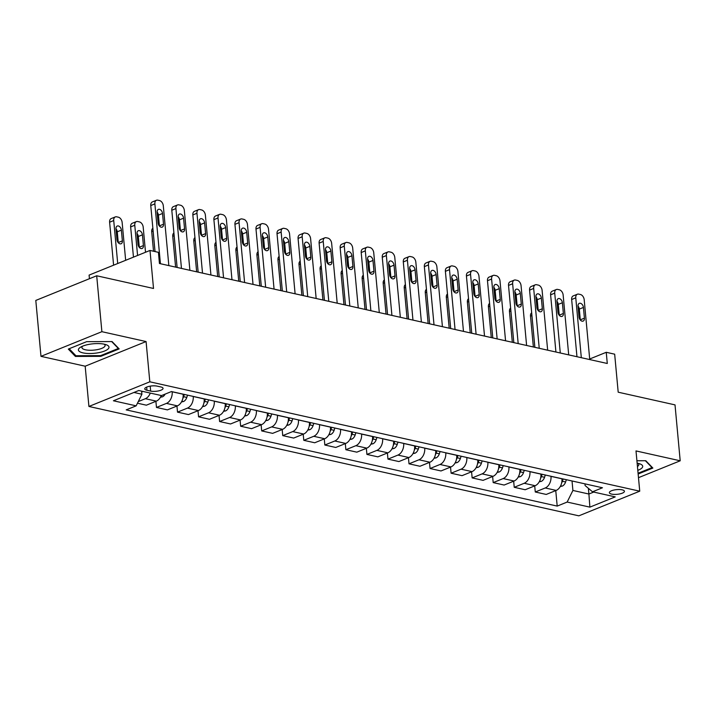 <?xml version="1.0" encoding="UTF-8"?>
<svg xmlns="http://www.w3.org/2000/svg" width="716" height="716" viewBox="0 0 716 716"><rect width="100%" height="100%" fill="white"/><g stroke="black" fill="none" stroke-linecap="round" stroke-linejoin="round"><path stroke-width="1.07" d="M622.159 489.842A7.563 2.354 174.7 0 0 613.863 490.057A7.563 2.354 174.7 0 0 609.361 492.671A7.563 2.354 174.7 0 0 611.625 494.103A7.563 2.354 174.7 0 0 619.913 493.888A7.563 2.354 174.7 0 0 624.424 491.274A7.563 2.354 174.7 0 0 622.159 489.842M88.918 406.464L578.841 515.833L639.737 491.185L149.814 381.807L88.918 406.464L85.177 366.207L146.082 341.55L101.887 331.687L40.982 356.344L85.177 366.207M40.982 356.344L35.8 300.434L96.696 275.776L153.519 288.467L149.993 250.448L89.097 275.105L89.428 278.721M638.484 477.679L680.2 460.791L675.018 404.88L618.194 392.198L614.668 354.178L606.246 352.299L589.689 359.002M101.887 331.687L96.696 275.776M149.993 250.448L158.415 252.327L159.444 263.506L607.284 363.486L606.246 352.299M146.95 390.265L150.646 391.097A7.33 2.282 174.7 0 0 158.684 390.882A7.33 2.282 174.7 0 0 163.051 388.349A7.33 2.282 174.7 0 0 160.858 386.962L157.153 386.139A7.33 2.282 174.7 0 0 149.125 386.345A7.33 2.282 174.7 0 0 144.757 388.877A7.33 2.282 174.7 0 0 146.95 390.265L146.655 387.105M133.955 392.457L141.911 394.23L136.156 405.847L126.195 409.874L557.2 506.096L555.759 490.585M136.156 405.847L113.423 400.772L138.77 390.506L161.503 395.581L171.455 391.554L602.46 487.766L592.499 491.803L615.232 496.877L589.886 507.134L567.153 502.059L557.2 506.096M146.082 341.55L149.814 381.807M680.2 460.791L636.005 450.928L639.737 491.185M592.499 491.803L585.088 485.52L584.936 483.855M588.373 488.303L588.901 494.022L593.716 492.071M141.625 391.142L141.911 394.23M172.171 391.715L172.18 391.795A9.451 6.462 102.6 0 1 166.425 403.403L156.473 407.44L155.9 401.318M183.117 394.158L183.126 394.239A9.451 6.462 102.6 0 1 177.371 405.847L167.419 409.883L156.473 407.44M193.222 396.413L193.231 396.494A9.451 6.462 102.6 0 1 187.476 408.102L177.514 412.139L176.95 406.017M204.167 398.857L204.167 398.937A9.451 6.462 102.6 0 1 198.421 410.545L188.46 414.573L177.514 412.139M214.263 401.103L214.272 401.193A9.451 6.462 102.6 0 1 208.517 412.801L198.565 416.828L197.992 410.715M225.209 403.547L225.218 403.636A9.451 6.462 102.6 0 1 219.463 415.244L209.502 419.272L198.565 416.828M235.313 405.802L235.313 405.891A9.451 6.462 102.6 0 1 229.567 417.5L219.606 421.527L219.042 415.414M246.25 408.245L246.259 408.335A9.451 6.462 102.6 0 1 240.504 419.943L230.552 423.97L219.606 421.527M256.355 410.501L256.364 410.59A9.451 6.462 102.6 0 1 250.609 422.198L240.648 426.226L240.084 420.113M267.301 412.944L267.31 413.034A9.451 6.462 102.6 0 1 261.555 424.642L251.593 428.669L240.648 426.226M277.396 415.199L277.405 415.289A9.451 6.462 102.6 0 1 271.65 426.897L261.698 430.925L261.125 424.812M288.342 417.643L288.351 417.723A9.451 6.462 102.6 0 1 282.596 429.34L272.635 433.368L261.698 430.925M298.447 419.898L298.456 419.979A9.451 6.462 102.6 0 1 292.701 431.596L282.739 435.623L282.176 429.51M309.393 422.342L309.393 422.422A9.451 6.462 102.6 0 1 303.638 434.039L293.685 438.067L282.739 435.623M319.488 424.597L319.497 424.678A9.451 6.462 102.6 0 1 313.742 436.295L303.79 440.322L303.217 434.209M330.434 427.04L330.443 427.121A9.451 6.462 102.6 0 1 324.688 438.738L314.727 442.765L303.79 440.322M340.539 429.296L340.539 429.376A9.451 6.462 102.6 0 1 334.793 440.993L324.831 445.021L324.267 438.908M351.475 431.739L351.484 431.82A9.451 6.462 102.6 0 1 345.73 443.437L335.777 447.464L324.831 445.021M361.58 433.994L361.589 434.075A9.451 6.462 102.6 0 1 355.834 445.692L345.873 449.72L345.309 443.607M372.526 436.438L372.535 436.518A9.451 6.462 102.6 0 1 366.78 448.135L356.819 452.163L345.873 449.72M382.621 438.693L382.63 438.774A9.451 6.462 102.6 0 1 376.876 450.382L366.923 454.418L366.35 448.305M393.567 441.137L393.576 441.217A9.451 6.462 102.6 0 1 387.821 452.825L377.86 456.862L366.923 454.418M403.672 443.392L403.681 443.473A9.451 6.462 102.6 0 1 397.926 455.081L387.965 459.117L387.401 453.004M414.609 445.835L414.618 445.916A9.451 6.462 102.6 0 1 408.863 457.524L398.91 461.56L387.965 459.117M424.713 448.091L424.722 448.171A9.451 6.462 102.6 0 1 418.967 459.779L409.006 463.816L408.442 457.703M435.659 450.534L435.668 450.615A9.451 6.462 102.6 0 1 429.913 462.223L419.952 466.259L409.006 463.816M445.764 452.789L445.764 452.87A9.451 6.462 102.6 0 1 440.009 464.478L430.056 468.515L429.484 462.393M456.701 455.233L456.71 455.313A9.451 6.462 102.6 0 1 450.955 466.922L441.002 470.958L430.056 468.515M466.805 457.488L466.814 457.569A9.451 6.462 102.6 0 1 461.059 469.177L451.098 473.213L450.534 467.092M477.751 459.932L477.751 460.012A9.451 6.462 102.6 0 1 472.005 471.62L462.044 475.657L451.098 473.213M487.847 462.187L487.856 462.267A9.451 6.462 102.6 0 1 482.101 473.876L472.148 477.912L471.575 471.79M498.792 464.63L498.801 464.711A9.451 6.462 102.6 0 1 493.047 476.319L483.085 480.355L472.148 477.912M508.897 466.886L508.906 466.966A9.451 6.462 102.6 0 1 503.151 478.574L493.19 482.602L492.626 476.489M519.834 469.32L519.843 469.41A9.451 6.462 102.6 0 1 514.088 481.018L504.136 485.045L493.19 482.602M529.938 471.575L529.947 471.665A9.451 6.462 102.6 0 1 524.193 483.273L514.231 487.301L513.667 481.188M540.884 474.019L540.893 474.108A9.451 6.462 102.6 0 1 535.138 485.717L525.177 489.744L514.231 487.301M550.98 476.274L550.989 476.364A9.451 6.462 102.6 0 1 545.234 487.972L535.282 491.999L534.709 485.887M561.926 478.718L561.935 478.807A9.451 6.462 102.6 0 1 556.18 490.415L546.227 494.443L535.282 491.999M572.03 480.973L572.907 490.451L588.901 494.022L589.886 507.134M150.288 393.075A9.451 6.462 102.6 0 1 145.384 398.705L138.26 401.587M161.234 395.518A9.451 6.462 102.6 0 1 156.33 401.148L146.368 405.184L137.463 403.197M567.153 502.059L572.907 490.451M75.404 356.425L100.822 356.335L119.16 348.907L112.081 341.568L86.663 341.657L68.324 349.077L75.404 356.425L75.278 355.064M638.144 474.01L652.858 468.058L645.787 460.719L636.918 460.746M100.75 355.584L100.822 356.335M160.429 263.721L154.871 203.881A4.726 3.124 68 0 1 156.464 200.256A4.726 3.124 68 0 1 157.824 200.167L159.507 200.543A4.726 3.124 68 0 1 163.293 205.761L168.842 265.6M156.464 200.256L152.356 201.921A4.726 3.124 -112 0 0 150.763 205.555L155.032 251.567M157.135 212.276A3.786 2.497 -112 0 1 158.415 209.367A3.786 2.497 -112 0 1 162.523 213.475L163.516 224.215A3.786 2.497 -112 0 1 162.246 227.115A3.786 2.497 -112 0 1 158.129 223.007L157.135 212.276M157.126 212.106A3.786 2.497 -112 0 1 158.406 215.14L159.408 225.88A3.786 2.497 -112 0 1 159.417 226.05M141.696 391.983A6.265 4.278 -77.4 0 0 142.6 391.366M117.71 263.515L113.728 220.546A4.726 3.124 68 0 1 115.321 216.912A4.726 3.124 68 0 1 116.681 216.823L118.364 217.199A4.726 3.124 68 0 1 122.141 222.425L125.658 260.302M113.593 265.18L109.611 222.211A4.726 3.124 -112 0 1 111.204 218.577L115.321 216.912M118.265 242.706A3.786 2.497 68 0 0 118.256 242.536L117.263 231.805A3.786 2.497 68 0 0 115.974 228.762M115.992 228.932L116.985 239.663A3.786 2.497 68 0 0 121.094 243.771A3.786 2.497 68 0 0 122.373 240.871L121.38 230.131A3.786 2.497 68 0 0 117.263 226.032A3.786 2.497 68 0 0 115.992 228.932M181.47 268.419L175.921 208.58A4.726 3.124 68 0 1 177.514 204.955A4.726 3.124 68 0 1 178.875 204.865L180.557 205.241A4.726 3.124 68 0 1 184.334 210.459L189.892 270.299M177.514 204.955L173.397 206.62A4.726 3.124 -112 0 0 171.804 210.253L177.112 267.453M178.177 216.975A3.786 2.497 -112 0 1 179.456 214.066A3.786 2.497 -112 0 1 183.565 218.174L184.567 228.905A3.786 2.497 -112 0 1 183.287 231.814A3.786 2.497 -112 0 1 179.179 227.706L178.177 216.975M178.168 216.805A3.786 2.497 -112 0 1 179.456 219.839L180.45 230.579A3.786 2.497 -112 0 1 180.459 230.74M202.512 273.118L196.963 213.279A4.726 3.124 68 0 1 198.556 209.654A4.726 3.124 68 0 1 199.916 209.564L201.599 209.94A4.726 3.124 68 0 1 205.385 215.158L210.934 274.998M198.556 209.654L194.439 211.318A4.726 3.124 -112 0 0 192.846 214.943L198.153 272.152M199.227 221.674A3.786 2.497 -112 0 1 200.498 218.765A3.786 2.497 -112 0 1 204.615 222.873L205.608 233.604A3.786 2.497 -112 0 1 204.337 236.513A3.786 2.497 -112 0 1 200.22 232.405L199.227 221.674M199.209 221.504A3.786 2.497 -112 0 1 200.498 224.538L201.491 235.278A3.786 2.497 -112 0 1 201.509 235.439M223.562 277.817L218.013 217.977A4.726 3.124 68 0 1 219.606 214.352A4.726 3.124 68 0 1 220.958 214.254L222.64 214.63A4.726 3.124 68 0 1 226.426 219.857L231.975 279.696M219.606 214.352L215.489 216.017A4.726 3.124 -112 0 0 213.896 219.642L219.203 276.85M220.268 226.372A3.786 2.497 -112 0 1 221.548 223.464A3.786 2.497 -112 0 1 225.656 227.572L226.65 238.303A3.786 2.497 -112 0 1 225.379 241.211A3.786 2.497 -112 0 1 221.271 237.103L220.268 226.372M220.26 226.202A3.786 2.497 -112 0 1 221.539 229.236L222.542 239.967A3.786 2.497 -112 0 1 222.551 240.137M160.438 397.219L162.434 396.834A6.265 4.278 -77.4 0 0 165.163 394.095M137.579 255.478L134.769 225.245A4.726 3.124 68 0 1 136.362 221.611A4.726 3.124 68 0 1 137.723 221.521L139.405 221.897A4.726 3.124 68 0 1 143.191 227.124L145.518 252.256M133.462 257.142L130.652 226.909A4.726 3.124 -112 0 1 132.245 223.276L136.362 221.611M139.316 247.405A3.786 2.497 68 0 0 139.298 247.235L138.304 236.504A3.786 2.497 68 0 0 137.024 233.461M137.033 233.631L138.027 244.362A3.786 2.497 68 0 0 142.144 248.47A3.786 2.497 68 0 0 143.415 245.57L142.421 234.83A3.786 2.497 68 0 0 138.304 230.731A3.786 2.497 68 0 0 137.033 233.631M181.479 401.918L183.475 401.533A6.265 4.278 -77.4 0 0 186.795 397.416L187.538 395.142M153.519 251.235L151.703 231.608A4.726 3.124 -112 0 1 152.866 228.216M182.831 398.409A6.265 4.278 -77.4 0 0 183.6 396.7L184.343 394.426M202.53 406.616L204.525 406.232A6.265 4.278 -77.4 0 0 207.837 402.115L208.58 399.841M175.608 267.113L172.744 236.307A4.726 3.124 -112 0 1 173.907 232.915M203.872 403.108A6.265 4.278 -77.4 0 0 204.642 401.399L205.385 399.125M244.604 282.516L239.055 222.676A4.726 3.124 68 0 1 240.648 219.051A4.726 3.124 68 0 1 242.008 218.953L243.691 219.329A4.726 3.124 68 0 1 247.468 224.556L253.025 284.395M240.648 219.051L236.531 220.716A4.726 3.124 -112 0 0 234.938 224.341L240.245 281.54M241.319 231.071A3.786 2.497 -112 0 1 242.59 228.162A3.786 2.497 -112 0 1 246.707 232.27L247.7 243.001A3.786 2.497 -112 0 1 246.42 245.91A3.786 2.497 -112 0 1 242.312 241.802L241.319 231.071M241.301 230.901A3.786 2.497 -112 0 1 242.59 233.935L243.583 244.666A3.786 2.497 -112 0 1 243.601 244.836M223.571 411.315L225.567 410.93A6.265 4.278 -77.4 0 0 228.887 406.813L229.63 404.54M196.649 271.811L193.794 241.006A4.726 3.124 -112 0 1 194.949 237.614M224.922 407.807A6.265 4.278 -77.4 0 0 225.683 406.097L226.426 403.824M108.528 348.495A15.367 4.788 174.7 0 0 106.04 344.673A15.367 4.788 174.7 0 0 80.863 347.009A15.367 4.788 174.7 0 0 78.876 348.603A15.367 4.788 174.7 0 0 89.912 353.525A15.367 4.788 174.7 0 0 108.528 348.495M82.653 346.15A11.635 3.625 174.7 0 0 82.286 346.544A11.635 3.625 174.7 0 0 81.928 347.582A11.635 3.625 174.7 0 0 92.23 350.231A11.635 3.625 174.7 0 0 104.742 346.472A11.635 3.625 174.7 0 0 105.091 345.434A11.635 3.625 174.7 0 0 104.115 344.154M111.678 341.568L118.328 348.468L100.562 355.655L75.932 355.745L69.175 348.737M118.283 348.003L118.328 348.468M637.804 470.349A15.367 4.788 174.7 0 0 639.746 463.816A15.367 4.788 174.7 0 0 638.099 463.359A15.367 4.788 174.7 0 0 637.142 463.171M637.455 466.501A11.635 3.625 174.7 0 0 638.797 464.577A11.635 3.625 174.7 0 0 637.813 463.297M645.385 460.719L652.025 467.611L638.081 473.258M651.99 467.145L652.025 467.611M265.654 287.214L260.096 227.375A4.726 3.124 68 0 1 261.689 223.75A4.726 3.124 68 0 1 263.049 223.652L264.732 224.027A4.726 3.124 68 0 1 268.518 229.254L274.067 289.094M261.689 223.75L257.581 225.415A4.726 3.124 -112 0 0 255.988 229.039L261.286 286.239M262.36 235.761A3.786 2.497 -112 0 1 263.631 232.861A3.786 2.497 -112 0 1 267.748 236.969L268.742 247.7A3.786 2.497 -112 0 1 267.471 250.609A3.786 2.497 -112 0 1 263.354 246.501L262.36 235.761M262.351 235.6A3.786 2.497 -112 0 1 263.631 238.634L264.634 249.365A3.786 2.497 -112 0 1 264.643 249.535M244.612 416.014L246.617 415.629A6.265 4.278 -77.4 0 0 249.929 411.512L250.672 409.239M217.691 276.51L214.836 245.704A4.726 3.124 -112 0 1 215.999 242.312M245.964 412.505A6.265 4.278 -77.4 0 0 246.734 410.796L247.476 408.523M286.695 291.913L281.146 232.074A4.726 3.124 68 0 1 282.739 228.44A4.726 3.124 68 0 1 284.1 228.35L285.782 228.726A4.726 3.124 68 0 1 289.559 233.953L295.108 293.793M282.739 228.44L278.622 230.113A4.726 3.124 -112 0 0 277.029 233.738L282.337 290.938M283.402 240.46A3.786 2.497 -112 0 1 284.682 237.56A3.786 2.497 -112 0 1 288.79 241.668L289.792 252.399A3.786 2.497 -112 0 1 288.512 255.308A3.786 2.497 -112 0 1 284.404 251.2L283.402 240.46M283.393 240.299A3.786 2.497 -112 0 1 284.682 243.333L285.675 254.064A3.786 2.497 -112 0 1 285.684 254.234M307.737 296.612L302.188 236.772A4.726 3.124 68 0 1 303.781 233.139A4.726 3.124 68 0 1 305.141 233.049L306.824 233.425A4.726 3.124 68 0 1 310.61 238.652L316.159 298.491M303.781 233.139L299.664 234.812A4.726 3.124 -112 0 0 298.071 238.437L303.378 295.636M304.452 245.158A3.786 2.497 -112 0 1 305.723 242.259A3.786 2.497 -112 0 1 309.84 246.367L310.834 257.098A3.786 2.497 -112 0 1 309.563 260.006A3.786 2.497 -112 0 1 305.446 255.898L304.452 245.158M304.434 244.988A3.786 2.497 -112 0 1 305.723 248.031L306.716 258.762A3.786 2.497 -112 0 1 306.734 258.932M328.787 301.311L323.229 241.471A4.726 3.124 68 0 1 324.822 237.837A4.726 3.124 68 0 1 326.183 237.748L327.865 238.124A4.726 3.124 68 0 1 331.651 243.35L337.2 303.19M324.822 237.837L320.714 239.502A4.726 3.124 -112 0 0 319.121 243.136L324.429 300.335M325.494 249.857A3.786 2.497 -112 0 1 326.773 246.957A3.786 2.497 -112 0 1 330.882 251.065L331.875 261.796A3.786 2.497 -112 0 1 330.604 264.696A3.786 2.497 -112 0 1 326.487 260.597L325.494 249.857M325.485 249.687A3.786 2.497 -112 0 1 326.765 252.73L327.767 263.461A3.786 2.497 -112 0 1 327.776 263.631M349.829 306.009L344.28 246.17A4.726 3.124 68 0 1 345.873 242.536A4.726 3.124 68 0 1 347.233 242.447L348.916 242.822A4.726 3.124 68 0 1 352.693 248.049L358.251 307.889M345.873 242.536L341.756 244.201A4.726 3.124 -112 0 0 340.163 247.834L345.47 305.034M346.544 254.556A3.786 2.497 -112 0 1 347.815 251.656A3.786 2.497 -112 0 1 351.932 255.764L352.925 266.495A3.786 2.497 -112 0 1 351.645 269.395A3.786 2.497 -112 0 1 347.537 265.296L346.544 254.556M346.526 254.386A3.786 2.497 -112 0 1 347.815 257.429L348.808 268.16A3.786 2.497 -112 0 1 348.817 268.33M265.663 420.713L267.659 420.328A6.265 4.278 -77.4 0 0 270.979 416.211L271.713 413.938M238.741 281.209L235.877 250.394A4.726 3.124 -112 0 1 237.041 247.011M267.005 417.204A6.265 4.278 -77.4 0 0 267.775 415.495L268.518 413.221M286.704 425.411L288.7 425.027A6.265 4.278 -77.4 0 0 292.021 420.91L292.763 418.627M259.783 285.908L256.928 255.093A4.726 3.124 -112 0 1 258.082 251.701M288.056 421.894A6.265 4.278 -77.4 0 0 288.817 420.194L289.559 417.92M307.746 430.11L309.751 429.725A6.265 4.278 -77.4 0 0 313.062 425.608L313.805 423.326M280.833 290.606L277.969 259.792A4.726 3.124 -112 0 1 279.133 256.4M309.097 426.593A6.265 4.278 -77.4 0 0 309.867 424.892L310.61 422.619M328.796 434.809L330.792 434.424A6.265 4.278 -77.4 0 0 334.112 430.307L334.855 428.025M301.875 295.305L299.02 264.49A4.726 3.124 -112 0 1 300.174 261.098M330.139 431.292A6.265 4.278 -77.4 0 0 330.908 429.591L331.651 427.318M370.87 310.708L365.321 250.869A4.726 3.124 68 0 1 366.914 247.235A4.726 3.124 68 0 1 368.275 247.145L369.957 247.521A4.726 3.124 68 0 1 373.743 252.748L379.292 312.588M366.914 247.235L362.806 248.9A4.726 3.124 -112 0 0 361.204 252.533L366.511 309.733M367.585 259.255A3.786 2.497 -112 0 1 368.856 256.355A3.786 2.497 -112 0 1 372.973 260.454L373.967 271.194A3.786 2.497 -112 0 1 372.696 274.094A3.786 2.497 -112 0 1 368.579 269.986L367.585 259.255M367.577 259.085A3.786 2.497 -112 0 1 368.856 262.128L369.85 272.859A3.786 2.497 -112 0 1 369.868 273.029M349.838 439.508L351.842 439.123A6.265 4.278 -77.4 0 0 355.154 434.997L355.897 432.724M322.916 300.004L320.061 269.189A4.726 3.124 -112 0 1 321.224 265.797M351.189 435.99A6.265 4.278 -77.4 0 0 351.959 434.29L352.702 432.008M391.921 315.407L386.371 255.567A4.726 3.124 68 0 1 387.965 251.934A4.726 3.124 68 0 1 389.316 251.844L391.008 252.22A4.726 3.124 68 0 1 394.785 257.447L400.334 317.286M387.965 251.934L383.848 253.598A4.726 3.124 -112 0 0 382.255 257.232L387.562 314.431M388.627 263.953A3.786 2.497 -112 0 1 389.907 261.054A3.786 2.497 -112 0 1 394.015 265.153L395.017 275.893A3.786 2.497 -112 0 1 393.737 278.793A3.786 2.497 -112 0 1 389.629 274.684L388.627 263.953M388.618 263.783A3.786 2.497 -112 0 1 389.907 266.826L390.9 277.557A3.786 2.497 -112 0 1 390.909 277.727M370.888 444.206L372.884 443.813A6.265 4.278 -77.4 0 0 376.195 439.696L376.938 437.422M343.966 304.703L341.102 273.888A4.726 3.124 -112 0 1 342.266 270.496M372.231 440.689A6.265 4.278 -77.4 0 0 373 438.989L373.743 436.706M412.962 320.106L407.413 260.266A4.726 3.124 68 0 1 409.006 256.632A4.726 3.124 68 0 1 410.366 256.543L412.049 256.919A4.726 3.124 68 0 1 415.835 262.145L421.384 321.985M409.006 256.632L404.889 258.297A4.726 3.124 -112 0 0 403.296 261.931L408.603 319.13M409.677 268.652A3.786 2.497 -112 0 1 410.948 265.752A3.786 2.497 -112 0 1 415.065 269.851L416.059 280.591A3.786 2.497 -112 0 1 414.788 283.491A3.786 2.497 -112 0 1 410.671 279.383L409.677 268.652M409.659 268.482A3.786 2.497 -112 0 1 410.948 271.516L411.942 282.256A3.786 2.497 -112 0 1 411.96 282.426M434.012 324.804L428.454 264.965A4.726 3.124 68 0 1 430.048 261.331A4.726 3.124 68 0 1 431.408 261.242L433.09 261.617A4.726 3.124 68 0 1 436.876 266.844L442.425 326.684M430.048 261.331L425.939 262.996A4.726 3.124 -112 0 0 424.346 266.629L429.654 323.829M430.719 273.351A3.786 2.497 -112 0 1 431.999 270.442A3.786 2.497 -112 0 1 436.107 274.55L437.1 285.29A3.786 2.497 -112 0 1 435.829 288.19A3.786 2.497 -112 0 1 431.712 284.082L430.719 273.351M430.71 273.181A3.786 2.497 -112 0 1 431.99 276.215L432.992 286.955A3.786 2.497 -112 0 1 433.001 287.125M455.054 329.503L449.505 269.655A4.726 3.124 68 0 1 451.098 266.03A4.726 3.124 68 0 1 452.458 265.94L454.141 266.316A4.726 3.124 68 0 1 457.918 271.534L463.476 331.383M451.098 266.03L446.981 267.695A4.726 3.124 -112 0 0 445.388 271.328L450.695 328.528M451.769 278.05A3.786 2.497 -112 0 1 453.04 275.141A3.786 2.497 -112 0 1 457.148 279.249L458.15 289.989A3.786 2.497 -112 0 1 456.871 292.889A3.786 2.497 -112 0 1 452.763 288.781L451.769 278.05M451.751 277.88A3.786 2.497 -112 0 1 453.04 280.914L454.034 291.654A3.786 2.497 -112 0 1 454.042 291.824M476.095 334.193L470.546 274.353A4.726 3.124 68 0 1 472.139 270.729A4.726 3.124 68 0 1 473.5 270.639L475.182 271.015A4.726 3.124 68 0 1 478.968 276.233L484.517 336.072M472.139 270.729L468.022 272.393A4.726 3.124 -112 0 0 466.429 276.027L471.737 333.226M472.811 282.748A3.786 2.497 -112 0 1 474.082 279.84A3.786 2.497 -112 0 1 478.198 283.948L479.192 294.688A3.786 2.497 -112 0 1 477.921 297.588A3.786 2.497 -112 0 1 473.804 293.479L472.811 282.748M472.802 282.578A3.786 2.497 -112 0 1 474.082 285.612L475.075 296.352A3.786 2.497 -112 0 1 475.093 296.522M497.146 338.892L491.597 279.052A4.726 3.124 68 0 1 493.19 275.427A4.726 3.124 68 0 1 494.541 275.338L496.233 275.714A4.726 3.124 68 0 1 500.01 280.932L505.559 340.771M493.19 275.427L489.073 277.092A4.726 3.124 -112 0 0 487.48 280.717L492.787 337.925M493.852 287.447A3.786 2.497 -112 0 1 495.132 284.538A3.786 2.497 -112 0 1 499.24 288.646L500.242 299.377A3.786 2.497 -112 0 1 498.963 302.286A3.786 2.497 -112 0 1 494.854 298.178L493.852 287.447M493.843 287.277A3.786 2.497 -112 0 1 495.132 290.311L496.125 301.051A3.786 2.497 -112 0 1 496.134 301.212M518.187 343.59L512.638 283.751A4.726 3.124 68 0 1 514.231 280.126A4.726 3.124 68 0 1 515.592 280.037L517.274 280.412A4.726 3.124 68 0 1 521.06 285.63L526.609 345.47M514.231 280.126L510.114 281.791A4.726 3.124 -112 0 0 508.521 285.416L513.828 342.624M514.902 292.146A3.786 2.497 -112 0 1 516.173 289.237A3.786 2.497 -112 0 1 520.29 293.345L521.284 304.076A3.786 2.497 -112 0 1 520.013 306.985A3.786 2.497 -112 0 1 515.896 302.877L514.902 292.146M514.885 291.976A3.786 2.497 -112 0 1 516.173 295.01L517.167 305.75A3.786 2.497 -112 0 1 517.185 305.911M539.237 348.289L533.68 288.45A4.726 3.124 68 0 1 535.273 284.825A4.726 3.124 68 0 1 536.633 284.726L538.316 285.102A4.726 3.124 68 0 1 542.102 290.329L547.65 350.169M535.273 284.825L531.165 286.49A4.726 3.124 -112 0 0 529.572 290.114L534.87 347.323M535.944 296.845A3.786 2.497 -112 0 1 537.224 293.936A3.786 2.497 -112 0 1 541.332 298.044L542.325 308.775A3.786 2.497 -112 0 1 541.054 311.684A3.786 2.497 -112 0 1 536.937 307.576L535.944 296.845M535.935 296.675A3.786 2.497 -112 0 1 537.215 299.709L538.217 310.44A3.786 2.497 -112 0 1 538.226 310.61M560.279 352.988L554.73 293.148A4.726 3.124 68 0 1 556.323 289.524A4.726 3.124 68 0 1 557.683 289.425L559.366 289.801A4.726 3.124 68 0 1 563.143 295.028L568.701 354.868M556.323 289.524L552.206 291.188A4.726 3.124 -112 0 0 550.613 294.813L555.92 352.012M556.985 301.534A3.786 2.497 -112 0 1 558.265 298.635A3.786 2.497 -112 0 1 562.373 302.743L563.376 313.474A3.786 2.497 -112 0 1 562.096 316.382A3.786 2.497 -112 0 1 557.988 312.274L556.985 301.534M556.976 301.373A3.786 2.497 -112 0 1 558.265 304.407L559.259 315.138A3.786 2.497 -112 0 1 559.268 315.309M581.32 357.687L575.771 297.847A4.726 3.124 68 0 1 577.365 294.222A4.726 3.124 68 0 1 578.725 294.124L580.408 294.5A4.726 3.124 68 0 1 584.193 299.727L589.742 359.566M577.365 294.222L573.248 295.887A4.726 3.124 -112 0 0 571.654 299.512L576.962 356.711M578.036 306.233A3.786 2.497 -112 0 1 579.307 303.333A3.786 2.497 -112 0 1 583.424 307.441L584.417 318.173A3.786 2.497 -112 0 1 583.146 321.081A3.786 2.497 -112 0 1 579.029 316.973L578.036 306.233M578.018 306.072A3.786 2.497 -112 0 1 579.307 309.106L580.3 319.837A3.786 2.497 -112 0 1 580.318 320.007M391.929 448.896L393.925 448.511A6.265 4.278 -77.4 0 0 397.246 444.394L397.989 442.121M365.008 309.401L362.153 278.587A4.726 3.124 -112 0 1 363.307 275.195M393.281 445.388A6.265 4.278 -77.4 0 0 394.042 443.687L394.785 441.405M412.971 453.595L414.976 453.21A6.265 4.278 -77.4 0 0 418.287 449.093L419.03 446.82M386.049 314.091L383.194 283.285A4.726 3.124 -112 0 1 384.358 279.893M414.322 450.087A6.265 4.278 -77.4 0 0 415.092 448.377L415.835 446.104M434.021 458.294L436.017 457.909A6.265 4.278 -77.4 0 0 439.338 453.792L440.08 451.519M407.1 318.79L404.245 287.984A4.726 3.124 -112 0 1 405.399 284.592M435.364 454.785A6.265 4.278 -77.4 0 0 436.134 453.076L436.876 450.803M455.063 462.992L457.059 462.608A6.265 4.278 -77.4 0 0 460.379 458.491L461.122 456.217M428.141 323.489L425.286 292.683A4.726 3.124 -112 0 1 426.45 289.291M456.414 459.484A6.265 4.278 -77.4 0 0 457.184 457.775L457.927 455.501M476.113 467.691L478.109 467.306A6.265 4.278 -77.4 0 0 481.421 463.189L482.163 460.916M449.192 328.188L446.328 297.382A4.726 3.124 -112 0 1 447.491 293.99M477.456 464.183A6.265 4.278 -77.4 0 0 478.225 462.473L478.968 460.2M497.155 472.39L499.15 472.005A6.265 4.278 -77.4 0 0 502.471 467.888L503.214 465.615M470.233 332.886L467.378 302.08A4.726 3.124 -112 0 1 468.533 298.688M498.506 468.882A6.265 4.278 -77.4 0 0 499.267 467.172L500.01 464.899M518.196 477.089L520.201 476.704A6.265 4.278 -77.4 0 0 523.512 472.587L524.255 470.314M491.274 337.585L488.419 306.779A4.726 3.124 -112 0 1 489.583 303.387M519.548 473.58A6.265 4.278 -77.4 0 0 520.317 471.871L521.06 469.598M539.246 481.787L541.242 481.403A6.265 4.278 -77.4 0 0 544.563 477.286L545.306 475.012M512.325 342.284L509.461 311.478A4.726 3.124 -112 0 1 510.624 308.086M540.589 478.279A6.265 4.278 -77.4 0 0 541.359 476.57L542.102 474.296M560.288 486.486L562.284 486.101A6.265 4.278 -77.4 0 0 565.604 481.984L566.347 479.711M533.366 346.983L530.511 316.168A4.726 3.124 -112 0 1 531.666 312.785M561.639 482.978A6.265 4.278 -77.4 0 0 562.409 481.268L563.143 478.995M183.126 394.239L172.18 391.795M204.167 398.937L193.231 396.494M225.218 403.636L214.272 401.193M246.259 408.335L235.313 405.891M267.31 413.034L256.364 410.59M288.351 417.723L277.405 415.289M309.393 422.422L298.456 419.979M330.443 427.121L319.497 424.678M351.484 431.82L340.539 429.376M372.535 436.518L361.589 434.075M393.576 441.217L382.63 438.774M414.618 445.916L403.681 443.473M435.668 450.615L424.722 448.171M456.71 455.313L445.764 452.87M477.751 460.012L466.814 457.569M498.801 464.711L487.856 462.267M519.843 469.41L508.906 466.966M540.893 474.108L529.947 471.665M561.935 478.807L550.989 476.364M156.33 401.148L145.384 398.705M177.371 405.847L166.425 403.403M198.421 410.545L187.476 408.102M219.463 415.244L208.517 412.801M240.504 419.943L229.567 417.5M261.555 424.642L250.609 422.198M282.596 429.34L271.65 426.897M303.638 434.039L292.701 431.596M324.688 438.738L313.742 436.295M345.73 443.437L334.793 440.993M366.78 448.135L355.834 445.692M387.821 452.825L376.876 450.382M408.863 457.524L397.926 455.081M429.913 462.223L418.967 459.779M450.955 466.922L440.009 464.478M472.005 471.62L461.059 469.177M493.047 476.319L482.101 473.876M514.088 481.018L503.151 478.574M535.138 485.717L524.193 483.273M556.18 490.415L545.234 487.972M150.19 386.139L150.646 391.097M150.763 205.555L154.871 203.881M162.523 213.475L158.406 215.14M163.516 224.215L159.408 225.88M113.728 220.546L109.611 222.211M117.263 231.805L121.38 230.131M118.256 242.536L122.373 240.871M171.804 210.253L175.921 208.58M183.565 218.174L179.456 219.839M184.567 228.905L180.45 230.579M192.846 214.943L196.963 213.279M204.615 222.873L200.498 224.538M205.608 233.604L201.491 235.278M213.896 219.642L218.013 217.977M225.656 227.572L221.539 229.236M226.65 238.303L222.542 239.967M134.769 225.245L130.652 226.909M160.796 396.521L162.308 396.861M138.304 236.504L142.421 234.83M139.298 247.235L143.415 245.57M153.126 231.026L151.703 231.608M181.846 401.22L183.359 401.56M183.6 396.7L186.795 397.416M174.167 235.725L172.744 236.307M202.888 405.918L204.4 406.258M204.642 401.399L207.837 402.115M234.938 224.341L239.055 222.676M246.707 232.27L242.59 233.935M247.7 243.001L243.583 244.666M195.208 240.424L193.794 241.006M223.938 410.617L225.442 410.957M225.683 406.097L228.887 406.813M255.988 229.039L260.096 227.375M267.748 236.969L263.631 238.634M268.742 247.7L264.634 249.365M216.259 245.123L214.836 245.704M244.979 415.316L246.492 415.656M246.734 410.796L249.929 411.512M277.029 233.738L281.146 232.074M288.79 241.668L284.682 243.333M289.792 252.399L285.675 254.064M298.071 238.437L302.188 236.772M309.84 246.367L305.723 248.031M310.834 257.098L306.716 258.762M319.121 243.136L323.229 241.471M330.882 251.065L326.765 252.73M331.875 261.796L327.767 263.461M340.163 247.834L344.28 246.17M351.932 255.764L347.815 257.429M352.925 266.495L348.808 268.16M237.3 249.821L235.877 250.394M266.021 420.015L267.533 420.355M267.775 415.495L270.979 416.211M258.351 254.52L256.928 255.093M287.071 424.713L288.575 425.053M288.817 420.194L292.021 420.91M279.392 259.219L277.969 259.792M308.113 429.412L309.625 429.743M309.867 424.892L313.062 425.608M300.434 263.918L299.02 264.49M329.163 434.111L330.667 434.442M330.908 429.591L334.112 430.307M361.204 252.533L365.321 250.869M372.973 260.454L368.856 262.128M373.967 271.194L369.85 272.859M321.484 268.616L320.061 269.189M350.205 438.81L351.717 439.141M351.959 434.29L355.154 434.997M382.255 257.232L386.371 255.567M394.015 265.153L389.907 266.826M395.017 275.893L390.9 277.557M342.525 273.315L341.102 273.888M371.246 443.508L372.759 443.839M373 438.989L376.195 439.696M403.296 261.931L407.413 260.266M415.065 269.851L410.948 271.516M416.059 280.591L411.942 282.256M424.346 266.629L428.454 264.965M436.107 274.55L431.99 276.215M437.1 285.29L432.992 286.955M445.388 271.328L449.505 269.655M457.148 279.249L453.04 280.914M458.15 289.989L454.034 291.654M466.429 276.027L470.546 274.353M478.198 283.948L474.082 285.612M479.192 294.688L475.075 296.352M487.48 280.717L491.597 279.052M499.24 288.646L495.132 290.311M500.242 299.377L496.125 301.051M508.521 285.416L512.638 283.751M520.29 293.345L516.173 295.01M521.284 304.076L517.167 305.75M529.572 290.114L533.68 288.45M541.332 298.044L537.215 299.709M542.325 308.775L538.217 310.44M550.613 294.813L554.73 293.148M562.373 302.743L558.265 304.407M563.376 313.474L559.259 315.138M571.654 299.512L575.771 297.847M583.424 307.441L579.307 309.106M584.417 318.173L580.3 319.837M363.576 278.014L362.153 278.587M392.296 448.207L393.8 448.538M394.042 443.687L397.246 444.394M384.617 282.713L383.194 283.285M413.338 452.897L414.85 453.237M415.092 448.377L418.287 449.093M405.659 287.411L404.245 287.984M434.379 457.596L435.892 457.936M436.134 453.076L439.338 453.792M426.709 292.11L425.286 292.683M455.43 462.294L456.942 462.634M457.184 457.775L460.379 458.491M447.751 296.8L446.328 297.382M476.471 466.993L477.984 467.333M478.225 462.473L481.421 463.189M468.801 301.499L467.378 302.08M497.522 471.692L499.025 472.032M499.267 467.172L502.471 467.888M489.842 306.197L488.419 306.779M518.563 476.391L520.076 476.731M520.317 471.871L523.512 472.587M510.884 310.896L509.461 311.478M539.604 481.089L541.117 481.429M541.359 476.57L544.563 477.286M531.934 315.595L530.511 316.168M560.655 485.788L562.167 486.128M562.409 481.268L565.604 481.984"/></g></svg>
